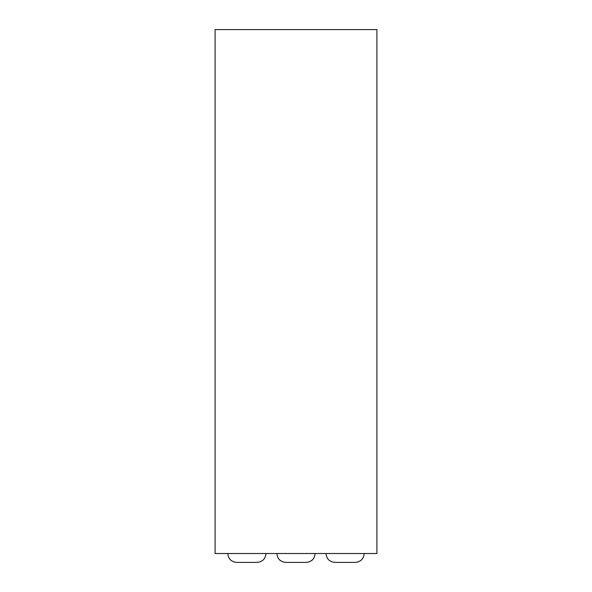 <?xml version="1.0" encoding="UTF-8"?>
<svg xmlns="http://www.w3.org/2000/svg" width="592" height="592" viewBox="0 0 592 592"><rect width="100%" height="100%" fill="white"/><g stroke="black" fill="none" stroke-linecap="round" stroke-linejoin="round"><path stroke-width="0.89" d="M306.212 562.4L285.788 562.4L306.212 562.4C311.607 561.875 314.567 558.915 315.092 553.52C314.567 558.915 311.607 561.875 306.212 562.4L285.788 562.4C280.393 561.875 277.433 558.915 276.908 553.52C277.433 558.915 280.393 561.875 285.788 562.4M326.014 553.52C326.54 558.915 329.5 561.875 334.894 562.4L355.318 562.4C360.713 561.875 363.673 558.915 364.198 553.52M227.802 553.52C228.327 558.915 231.287 561.875 236.682 562.4L257.106 562.4C262.5 561.875 265.46 558.915 265.986 553.52M215.103 553.52L376.897 553.52L376.897 29.6L215.103 29.6L215.103 553.52L215.103 29.6"/></g></svg>
